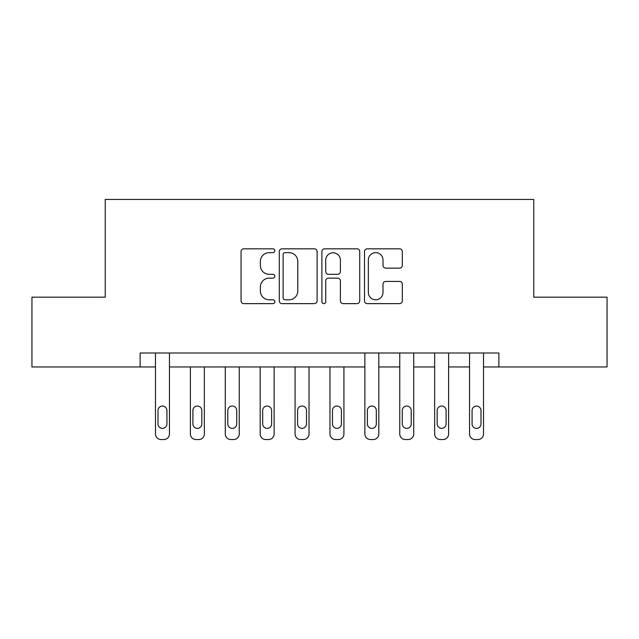 <?xml version="1.0" encoding="UTF-8"?>
<svg xmlns="http://www.w3.org/2000/svg" width="639" height="639" viewBox="0 0 639 639"><rect width="100%" height="100%" fill="white"/><g stroke="black" fill="none" stroke-linecap="round" stroke-linejoin="round"><path stroke-width="0.96" d="M274.834 250.744A1.917 1.917 0 0 0 272.917 248.827L243.802 248.827A2.74 2.74 0 0 0 241.063 251.566L241.063 300.889A2.74 2.74 0 0 0 243.802 303.629L272.917 303.629A1.917 1.917 0 0 0 274.834 301.712A1.917 1.917 0 0 0 272.917 299.795L269.147 299.795A8.77 8.77 0 0 1 260.377 291.025L260.377 286.919A8.77 8.77 0 0 1 269.147 278.149L272.917 278.149A1.917 1.917 0 0 0 274.834 276.232A1.917 1.917 0 0 0 272.917 274.307L269.147 274.307A8.77 8.77 0 0 1 260.377 265.544L260.377 261.431A8.77 8.77 0 0 1 269.147 252.661L272.917 252.661A1.917 1.917 0 0 0 274.834 250.744M399.583 268.14A2.74 2.74 0 0 0 402.322 265.401L402.322 251.566A2.74 2.74 0 0 0 399.583 248.827L367.249 248.827A2.74 2.74 0 0 0 364.51 251.566L364.51 300.889A2.74 2.74 0 0 0 367.249 303.629L399.583 303.629A2.74 2.74 0 0 0 402.322 300.889L402.322 284.171A2.74 2.74 0 0 0 399.583 281.432L385.748 281.432A2.74 2.74 0 0 0 383.009 284.171L383.009 292.462A7.333 7.333 0 0 1 375.676 299.795A7.333 7.333 0 0 1 368.344 292.462L368.344 259.993A7.333 7.333 0 0 1 375.676 252.661A7.333 7.333 0 0 1 383.009 259.993L383.009 265.401A2.74 2.74 0 0 0 385.748 268.14L399.583 268.14M140.133 366.962L31.95 366.962L31.95 297.167L105.235 297.167L105.235 199.456L533.765 199.456L533.765 297.167L607.05 297.167L607.05 366.962L498.867 366.962L498.867 353L140.133 353L140.133 366.962L155.485 366.962L155.485 433.961A5.583 5.583 0 0 0 161.068 439.544L163.864 439.544A5.583 5.583 0 0 0 169.447 433.961L169.447 366.962L364.869 366.962L364.869 433.961A5.583 5.583 0 0 0 370.452 439.544L373.24 439.544A5.583 5.583 0 0 0 378.823 433.961L378.823 366.962L399.766 366.962L399.766 433.961A5.583 5.583 0 0 0 405.35 439.544L408.137 439.544A5.583 5.583 0 0 0 413.721 433.961L413.721 366.962L434.656 366.962L434.656 433.961A5.583 5.583 0 0 0 440.247 439.544L443.035 439.544A5.583 5.583 0 0 0 448.618 433.961L448.618 366.962L469.553 366.962L469.553 433.961A5.583 5.583 0 0 0 475.136 439.544L477.932 439.544A5.583 5.583 0 0 0 483.515 433.961L483.515 366.962L498.867 366.962M317.104 251.566A2.74 2.74 0 0 0 314.364 248.827L282.023 248.827A2.74 2.74 0 0 0 279.283 251.566L279.283 300.889A2.74 2.74 0 0 0 282.023 303.629L314.364 303.629A2.74 2.74 0 0 0 317.104 300.889L317.104 251.566M324.636 248.827L356.977 248.827A2.74 2.74 0 0 1 359.717 251.566L359.717 300.889A2.74 2.74 0 0 1 356.977 303.629L343.135 303.629A2.74 2.74 0 0 1 340.395 300.889L340.395 280.888A2.74 2.74 0 0 0 337.656 278.149L328.478 278.149A2.74 2.74 0 0 0 325.73 280.888L325.73 301.712A1.917 1.917 0 0 1 323.813 303.629A1.917 1.917 0 0 1 321.896 301.712L321.896 251.566A2.74 2.74 0 0 1 324.636 248.827M285.042 252.661A1.917 1.917 0 0 0 283.125 254.578L283.125 297.878A1.917 1.917 0 0 0 285.042 299.795L289.012 299.795A8.77 8.77 0 0 0 297.782 291.025L297.782 261.431A8.77 8.77 0 0 0 289.012 252.661L285.042 252.661M340.395 260.129A7.333 7.333 0 0 0 333.063 252.796A7.333 7.333 0 0 0 325.73 260.129L325.73 271.567A2.74 2.74 0 0 0 328.478 274.307L337.656 274.307A2.74 2.74 0 0 0 340.395 271.567L340.395 260.129M169.447 353L169.447 433.961M155.485 353L155.485 433.961M166.931 423.913A4.465 4.465 0 0 1 162.466 428.378A4.465 4.465 0 0 1 158.001 423.913L158.001 410.51A4.465 4.465 0 0 1 162.466 406.045A4.465 4.465 0 0 1 166.931 410.51L166.931 423.913M161.068 439.544L163.864 439.544M204.344 366.962L204.344 433.961A5.583 5.583 0 0 1 198.753 439.544L195.965 439.544A5.583 5.583 0 0 1 190.382 433.961L190.382 366.962M201.828 423.913L201.828 410.51A4.465 4.465 0 0 0 197.363 406.045A4.465 4.465 0 0 0 192.898 410.51L192.898 423.913A4.465 4.465 0 0 0 197.363 428.378A4.465 4.465 0 0 0 201.828 423.913M239.234 366.962L239.234 433.961A5.583 5.583 0 0 1 233.65 439.544L230.863 439.544A5.583 5.583 0 0 1 225.279 433.961L225.279 366.962M236.726 423.913L236.726 410.51A4.465 4.465 0 0 0 232.261 406.045A4.465 4.465 0 0 0 227.788 410.51L227.788 423.913A4.465 4.465 0 0 0 232.261 428.378A4.465 4.465 0 0 0 236.726 423.913M274.131 366.962L274.131 433.961A5.583 5.583 0 0 1 268.548 439.544L265.76 439.544A5.583 5.583 0 0 1 260.177 433.961L260.177 366.962M271.623 423.913L271.623 410.51A4.465 4.465 0 0 0 267.158 406.045A4.465 4.465 0 0 0 262.685 410.51L262.685 423.913A4.465 4.465 0 0 0 267.158 428.378A4.465 4.465 0 0 0 271.623 423.913M309.028 366.962L309.028 433.961A5.583 5.583 0 0 1 303.445 439.544L300.657 439.544A5.583 5.583 0 0 1 295.074 433.961L295.074 366.962M306.52 423.913L306.52 410.51A4.465 4.465 0 0 0 302.055 406.045A4.465 4.465 0 0 0 297.582 410.51L297.582 423.913A4.465 4.465 0 0 0 302.055 428.378A4.465 4.465 0 0 0 306.52 423.913M343.926 366.962L343.926 433.961A5.583 5.583 0 0 1 338.343 439.544L335.555 439.544A5.583 5.583 0 0 1 329.972 433.961L329.972 366.962M341.418 423.913L341.418 410.51A4.465 4.465 0 0 0 336.945 406.045A4.465 4.465 0 0 0 332.48 410.51L332.48 423.913A4.465 4.465 0 0 0 336.945 428.378A4.465 4.465 0 0 0 341.418 423.913M378.823 353L378.823 433.961M364.869 353L364.869 433.961M376.315 423.913A4.465 4.465 0 0 1 371.842 428.378A4.465 4.465 0 0 1 367.377 423.913L367.377 410.51A4.465 4.465 0 0 1 371.842 406.045A4.465 4.465 0 0 1 376.315 410.51L376.315 423.913M370.452 439.544L373.24 439.544M413.721 353L413.721 433.961M399.766 353L399.766 433.961M411.212 423.913A4.465 4.465 0 0 1 406.739 428.378A4.465 4.465 0 0 1 402.274 423.913L402.274 410.51A4.465 4.465 0 0 1 406.739 406.045A4.465 4.465 0 0 1 411.212 410.51L411.212 423.913M405.35 439.544L408.137 439.544M448.618 353L448.618 433.961M434.656 353L434.656 433.961M446.102 423.913A4.465 4.465 0 0 1 441.637 428.378A4.465 4.465 0 0 1 437.172 423.913L437.172 410.51A4.465 4.465 0 0 1 441.637 406.045A4.465 4.465 0 0 1 446.102 410.51L446.102 423.913M440.247 439.544L443.035 439.544M483.515 353L483.515 433.961M469.553 353L469.553 433.961M480.999 423.913A4.465 4.465 0 0 1 476.534 428.378A4.465 4.465 0 0 1 472.069 423.913L472.069 410.51A4.465 4.465 0 0 1 476.534 406.045A4.465 4.465 0 0 1 480.999 410.51L480.999 423.913M475.136 439.544L477.932 439.544"/></g></svg>
